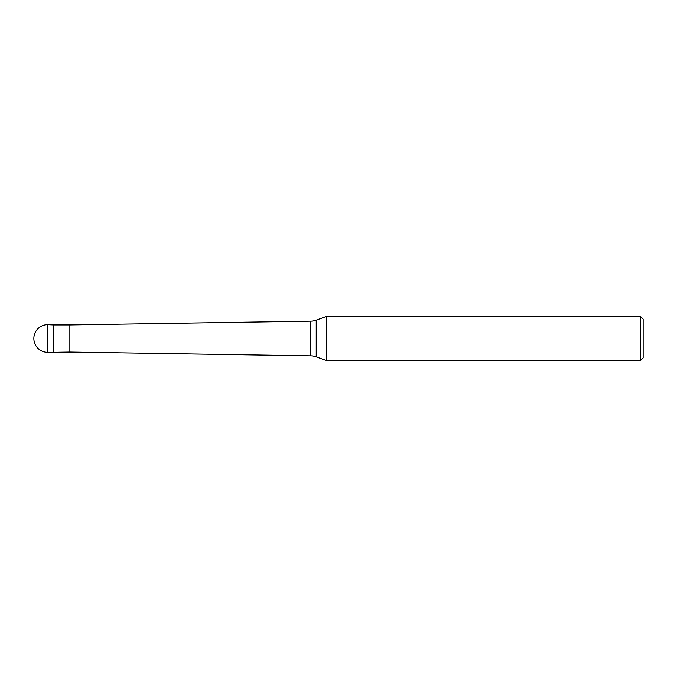 <?xml version="1.0" encoding="UTF-8"?>
<svg xmlns="http://www.w3.org/2000/svg" width="677" height="677" viewBox="0 0 677 677"><rect width="100%" height="100%" fill="white"/><g stroke="black" fill="none" stroke-linecap="round" stroke-linejoin="round"><path stroke-width="1.02" d="M53.517 324.926L47.695 324.655L47.695 352.345L53.238 352.345L53.238 324.655L53.238 352.345L69.858 352.074L69.858 324.926L53.517 324.926L53.517 352.074M47.695 352.345A13.845 13.845 0 0 1 33.85 338.5A13.845 13.845 0 0 1 47.695 324.655M69.858 352.074L310.802 355.857L310.802 321.143L69.858 324.926M310.802 355.857A16.62 16.62 0 0 1 316.227 356.855L326.669 360.655L640.383 360.655L640.383 316.345L326.669 316.345L326.669 360.655M310.802 321.143A16.62 16.62 0 0 0 316.227 320.145L316.227 356.855M326.669 316.345L316.227 320.145M640.383 360.655L643.15 357.888L643.15 319.112L640.383 316.345"/></g></svg>
